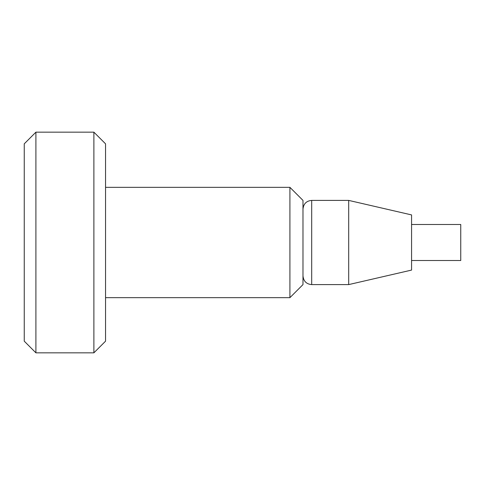 <?xml version="1.0" encoding="UTF-8"?>
<svg xmlns="http://www.w3.org/2000/svg" width="485" height="485" viewBox="0 0 485 485"><rect width="100%" height="100%" fill="white"/><g stroke="black" fill="none" stroke-linecap="round" stroke-linejoin="round"><path stroke-width="0.73" d="M93.884 242.5L93.884 352.831L105.548 341.173L105.548 143.827L93.884 132.169L93.884 242.5M35.908 132.169L24.25 143.827L24.25 341.173L35.908 352.831L35.908 132.169L93.884 132.169M105.548 187.337L289.915 187.337L289.915 297.663L105.548 297.663M289.915 187.337L302.979 200.402L302.979 284.598L289.915 297.663M411.571 224.5L460.75 224.5L460.75 260.5L411.571 260.5M348.691 200.402L411.571 214.916L411.571 270.084L348.691 284.598L348.691 200.402L311.691 200.402C306.447 200.869 303.543 203.773 302.979 209.108M348.691 284.598L311.691 284.598L311.691 200.402M35.908 352.831L93.884 352.831M311.691 284.598C306.447 284.131 303.543 281.227 302.979 275.892"/></g></svg>
